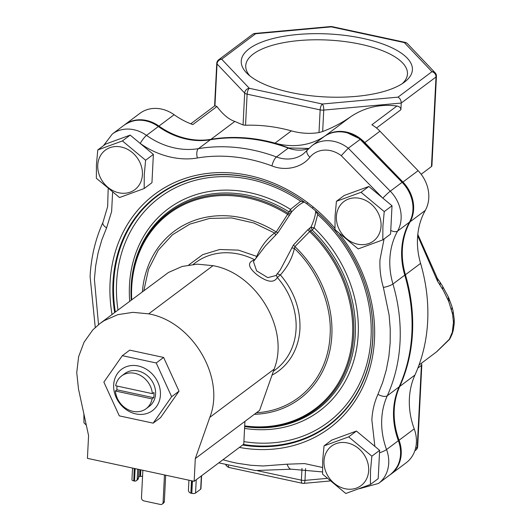 <?xml version="1.0" encoding="UTF-8"?>
<svg xmlns="http://www.w3.org/2000/svg" width="531" height="531" viewBox="0 0 531 531"><rect width="100%" height="100%" fill="white"/><g stroke="black" fill="none" stroke-linecap="round" stroke-linejoin="round"><path stroke-width="0.8" d="M393.816 409.952A74.605 63.435 -126.8 0 0 398.668 440.299A2.921 0.511 159.8 0 1 398.668 440.305A2.921 0.511 159.8 0 1 398.383 440.684A33.367 28.375 53.2 0 1 400.547 454.377A33.367 28.375 53.2 0 1 390.338 474.575L378.503 483.442A33.367 28.375 53.2 0 0 388.719 463.244A33.367 28.375 53.2 0 0 386.555 449.551A74.187 63.083 53.2 0 1 381.743 419.105A74.187 63.083 53.2 0 1 387.285 395.754L399.12 386.887A74.187 63.083 -126.8 0 0 393.577 410.244A74.187 63.083 -126.8 0 0 398.383 440.684L386.555 449.551A7.447 1.301 159.8 0 1 379.506 452.81M401.94 249.636A74.605 63.435 -126.8 0 0 405.047 274.726A2.921 0.617 163.6 0 1 405.053 274.739A2.921 0.617 163.6 0 1 404.775 275.138A170.71 145.155 53.2 0 1 411.87 333.149A170.71 145.155 53.2 0 1 399.12 386.887A2.921 1.394 -155.6 0 0 399.352 386.608C396.119 393.75 394.281 401.489 393.843 409.819C393.358 419.981 394.964 430.143 398.668 440.305C403.215 454.523 400.44 465.946 390.338 474.575M98.527 324.607L94.399 279.253L95.686 265.746L98.162 252.61L101.806 239.946L106.592 227.859L111.629 211.524L112.592 192.541M384.072 238.957L379.984 259.692A81.635 69.415 -126.8 0 0 383.375 287.43L389.117 315.009L390.245 329.034L390.159 342.913L388.858 356.527L386.342 369.768L382.712 382.32L377.959 394.307A81.635 69.415 -126.8 0 0 371.866 420.008L374.866 446.379M307.442 204.309L312.573 208.331A2.921 0.431 -50.7 0 1 312.567 208.331L312.567 208.331A2.921 0.431 -50.7 0 1 313.184 206.99L307.588 202.61A145.952 124.108 -126.8 0 0 110.076 282.625A145.952 124.108 -126.8 0 0 112.021 314.465M253.446 261.577L256.606 270.843L267.803 277.64L276.027 275.496M305.312 202.729L304.11 202.032C300.227 203.751 296.046 207.077 291.572 212.008L277.866 232.804L265.56 245.72L253.433 261.591M129.697 301.216A126.259 107.362 -126.8 0 1 129.464 285.306A126.259 107.362 -126.8 0 1 290.49 209.367A2.921 0.637 -58.1 0 1 288.944 211.842L291.572 212.008L290.49 209.367L300.692 201.276L304.11 202.032M315.68 211.086L317.691 214.564L314.173 227.885L310.954 227.168L312.148 229.989L309.673 231.616L294.931 246.603L293.444 244.99L307.794 229.75L310.954 227.168C313.841 220.989 315.414 215.632 315.68 211.086L314.989 210.349M257.183 256.685L256.725 256.387C261.126 246.338 267.093 238.545 274.62 233.003L253.924 223.027L231.669 217.942L209.692 218.4L189.779 224.148L172.442 234.795L158.265 250.207L148.501 269.376L143.835 290.623M254.356 414.313A104.68 89.016 53.2 0 0 331.842 335.426A104.68 89.016 53.2 0 0 294.931 246.603L294.4 248.468C292.169 258.152 287.497 266.954 280.381 274.885L277.321 277.494C273.996 283.235 267.232 282.333 257.024 274.792C247.904 267.252 247.121 262.248 254.661 259.772L254.767 259.845M275.489 235.406A2.921 1.54 -125 0 0 274.62 233.003L276.193 231.954L287.616 214.371L289.488 215.433M277.116 273.717L280.381 274.885C294.021 291.061 300.546 309.029 299.942 328.775A69.707 59.273 53.2 0 1 272.005 375.158M346.404 132.418A33.705 28.661 53.2 0 1 360.522 139.142L402.498 182.1A32.949 28.017 53.2 0 1 409.686 192.381A32.949 28.017 53.2 0 1 410.934 219.077M360.529 139.142L360.118 139.334A34.123 29.013 53.2 0 0 345.794 132.504A34.123 29.013 53.2 0 0 323.724 136.885C330.282 132.159 337.796 130.646 346.272 132.358L360.529 139.142L348.283 148.202L341.247 155.649L382.36 197.731M322.503 467.472L304.542 463.583L287.165 464.194L263.097 465.986L250.811 465.269L237.403 463.271A163.263 138.823 53.2 0 1 234.171 462.601L232.877 462.315A163.263 138.823 53.2 0 1 230.461 461.744L229.412 461.485A163.263 138.823 53.2 0 1 222.98 459.72M139.759 143.071L140.224 143.397C156.97 155.55 178.847 161.298 197.393 157.972A163.263 138.823 53.2 0 1 271.965 165.924C285.247 171.354 301.867 167.71 309.898 157.229A26.676 22.68 53.2 0 1 341.247 155.649M307.071 204.03A2.921 0.504 -53.2 0 1 307.064 204.03A2.921 0.504 -53.2 0 1 307.588 202.61M275.981 275.562L280.288 269.921L293.444 244.99M244.672 426.333A122.767 104.395 -126.8 0 0 353.719 334.842A122.767 104.395 -126.8 0 0 310.701 230.925A2.921 1.321 58.6 0 1 309.593 228.157M244.698 425.889A121.918 103.671 -126.8 0 0 352.557 334.968A121.918 103.671 -126.8 0 0 309.673 231.616L307.794 229.75M256.413 412.766A103.001 87.582 -126.8 0 0 330.096 335.267C332.16 305.551 317.691 270.352 294.4 248.468A2.921 1.235 11.8 0 0 291.678 248.063M276.326 275.104L277.321 277.494A66.787 56.79 -126.8 0 1 296.066 329.134A66.787 56.79 -126.8 0 1 275.622 369.556L273.392 371.222M244.565 428.411A126.259 107.362 -126.8 0 0 358.193 334.537A126.259 107.362 -126.8 0 0 314.173 227.885L312.148 229.989A123.73 105.211 -126.8 0 1 355.285 334.503A123.73 105.211 -126.8 0 1 244.658 426.605M188.744 264.956L202.703 254.648L219.668 249.51L238.452 250.128L256.725 256.387A2.921 0.777 -63.2 0 1 254.661 259.772A66.787 56.79 -126.8 0 0 195.521 262.666L193.231 264.385M277.866 232.804L276.193 231.954A104.68 89.016 53.2 0 0 142.394 291.698M131.708 299.71A121.918 103.671 -126.8 0 1 131.688 287.43A121.918 103.671 -126.8 0 1 287.616 214.371L288.134 213.283A2.921 1.54 -152.5 0 0 290.742 213.416M131.369 299.962A122.767 104.395 -126.8 0 1 131.31 286.972A122.767 104.395 -126.8 0 1 288.134 213.283L288.944 211.842A123.73 105.211 -126.8 0 0 131.137 286.262A123.73 105.211 -126.8 0 0 131.243 300.061M249.212 48.739A85.683 31.528 -177.1 0 1 362.527 38.318A85.683 31.528 -177.1 0 1 404.781 81.887A85.683 31.528 -177.1 0 1 404.436 82.146A85.683 31.528 -177.1 0 1 324.813 96.907A85.683 31.528 -177.1 0 1 247.599 73.922A85.683 31.528 -177.1 0 1 249.212 48.739M402.332 83.613A80.971 29.796 2.9 0 0 407.469 73.915A80.971 29.796 2.9 0 0 344.798 41.551A80.971 29.796 2.9 0 0 253.26 54.036A80.971 29.796 2.9 0 0 245.734 65.725A80.971 29.796 2.9 0 0 249.862 75.887M389.535 475.172A33.367 28.375 -126.8 0 0 391.008 474.15A33.367 28.375 -126.8 0 0 401.224 453.959A33.367 28.375 -126.8 0 0 399.053 440.245A74.187 63.083 53.2 0 1 399.763 386.422L414.93 375.059A170.71 145.155 -126.8 0 0 427.667 321.355A170.71 145.155 -126.8 0 0 420.585 263.383L405.418 274.746A74.187 63.083 53.2 0 1 410.124 221.785A33.367 28.375 -126.8 0 0 413.622 209.294A33.367 28.375 -126.8 0 0 402.936 182.053L364.804 142.56A34.123 29.013 -126.8 0 0 325.171 135.863A74.187 63.083 53.2 0 1 275.012 143.144A170.71 145.155 -126.8 0 0 210.926 139.341A74.187 63.083 53.2 0 1 158.955 126.086A33.367 28.375 -126.8 0 0 124.739 124.719A33.367 28.375 -126.8 0 0 124.473 124.924M399.763 386.422A170.71 145.155 -126.8 0 0 412.501 332.718A170.71 145.155 -126.8 0 0 405.418 274.746M391.008 474.15L406.175 462.786A33.367 28.375 -126.8 0 0 416.39 442.588A33.367 28.375 -126.8 0 0 414.22 428.882L399.053 440.245M410.124 221.785L425.285 210.415A33.367 28.375 -126.8 0 0 428.782 197.924A33.367 28.375 -126.8 0 0 418.103 170.69L379.97 131.197A34.123 29.013 -126.8 0 0 371.879 124.785L396.942 106.001C399.518 106.532 400.832 107.78 400.885 109.744L401.224 103.054L323.744 110.096L322.662 131.542C333.01 127.546 342.415 122.568 350.885 116.594L325.171 135.863M418.979 365.109L436.874 351.602L449.14 339.747L452.312 332.174L453.454 322.217L452.531 313.894L448.688 301.362L443.491 290.669L437.557 281.238L417.678 235.691M449.445 339.422L449.883 338.805M417.87 368.063L421.388 365.421A4.713 1.732 2.9 0 0 421.826 364.744A4.713 1.732 2.9 0 0 421.548 364.1L421.037 363.569M425.285 210.415A74.187 63.083 -126.8 0 0 420.585 263.383M414.93 375.059A74.187 63.083 -126.8 0 0 414.22 428.882M436.568 351.814L449.976 338.639M436.482 278.649A4.713 2.808 -14.9 0 0 436.767 277.056L437.119 278.012A4.713 3.916 144.1 0 1 437.557 281.238M431.464 166.542L436.004 76.988A4.713 1.732 -177.1 0 0 436.442 76.311L431.902 165.858A4.713 1.732 -177.1 0 1 431.464 166.542L421.156 174.268M396.942 106.001C380.203 103.83 364.85 107.362 350.885 116.594M275.012 143.144L291.386 130.872A74.187 63.083 -126.8 0 0 318.998 132.564L320.147 109.884L247.114 94.166L245.541 125.256L243.059 124.958L234.828 121.433L210.926 139.341M291.386 130.872A170.71 145.155 -126.8 0 0 245.541 125.256M436.442 76.311A4.713 4.713 0 0 0 435.154 72.827L407.523 43.721A4.713 4.713 0 0 0 405.093 42.354L332.061 26.636A4.713 4.713 0 0 0 330.647 26.55L254.993 33.426A4.713 1.58 84.8 0 1 255.643 33.745L221.686 59.193A4.713 4.089 136.5 0 0 217.046 63.972L214.949 105.696L190.775 123.816M214.929 105.715L216.927 106.512C222.914 114.497 228.881 119.475 234.828 121.433M158.955 126.086L174.115 114.723A33.367 28.375 -126.8 0 0 139.905 113.355L124.739 124.719M174.115 114.723A74.187 63.083 -126.8 0 0 192.813 124.593L216.927 106.512M322.662 131.542L318.998 132.564M216.761 63.328A4.713 4.713 0 0 1 218.639 59.797A4.713 4.009 53.2 0 1 221.686 59.193L249.318 88.299A4.713 4.089 136.5 0 0 244.678 93.078L217.046 63.972A4.713 1.732 2.9 0 1 216.761 63.328L214.597 105.961M330.647 26.55A4.713 1.58 84.8 0 1 331.291 26.869L255.643 33.745A4.713 4.009 53.2 0 0 252.597 34.349L218.639 59.797M243.059 124.958L244.678 93.078A4.713 1.732 2.9 0 0 247.114 94.166A4.713 1.772 102.1 0 1 249.318 88.299L322.35 104.016A4.713 1.58 84.8 0 1 323.744 110.096A4.713 1.732 2.9 0 1 320.147 109.884A4.713 1.772 102.1 0 1 322.35 104.016L398.004 97.14C400.069 98.348 401.144 100.313 401.224 103.054L436.004 76.988A4.713 4.009 53.2 0 0 431.955 71.692L404.323 42.586L331.291 26.869A4.713 1.772 102.1 0 1 332.061 26.636M407.523 43.721A4.713 4.089 136.5 0 0 404.323 42.586A4.713 1.772 102.1 0 1 405.093 42.354M435.154 72.827A4.713 4.089 136.5 0 0 431.955 71.692L398.004 97.14M225.821 465.037L226.923 466.198A4.713 4.089 -43.5 0 1 226.233 465.156M305.59 468.534L304.986 480.376A4.713 1.58 84.8 0 1 303.798 483.369L329.758 481.006M148.693 313.848C192.501 321.607 225.595 377.641 209.818 417.339L195.302 458.565L244.924 421.382L259.613 410.37L274.122 369.145C289.899 329.446 256.812 273.412 212.997 265.659L197.247 264.153L182.14 266.456L168.493 272.449L99.908 323.538L104.182 320.644L117.836 314.651L132.936 312.347L148.693 313.848L212.997 265.659M195.302 458.565L194.154 481.325L87.423 458.353L88.577 435.593L78.508 389.077L76.743 372.576L78.621 356.679L84.044 342.229L92.719 330.003L99.908 323.538M194.154 481.325L243.769 444.142L244.924 421.382M138.478 477.336L139.779 476.36L140.788 476.347A2.828 2.403 -126.8 0 0 142.58 476.008M134.416 468.468L133.785 480.847L134.516 481.046A2.828 2.403 -126.8 0 0 136.348 480.681A2.828 2.403 -126.8 0 0 137.21 478.969L138.445 478.046A2.828 2.403 53.2 0 1 137.575 479.758L136.348 480.681M133.785 480.847L134.204 468.422M132.538 468.063L131.947 479.805A2.828 1.042 2.9 0 0 133.58 480.84M134.376 468.461L133.746 480.88M138.876 469.431L138.445 478.046M137.708 469.178L137.21 478.969M113.674 384.915A25.807 21.944 53.2 0 1 121.566 369.297A25.807 21.944 53.2 0 1 147.226 369.808A25.807 21.944 53.2 0 1 160.422 394.978A25.807 21.944 53.2 0 1 152.523 410.596A25.807 21.944 53.2 0 1 126.863 410.085A25.807 21.944 53.2 0 1 113.674 384.915M121.599 375.955L124.778 373.578A20.457 17.397 53.2 0 1 145.116 373.983A20.457 17.397 53.2 0 1 155.576 393.936A20.457 17.397 53.2 0 1 149.311 406.321L146.138 408.697A20.457 17.397 53.2 0 1 126.975 409.023A20.457 17.397 53.2 0 1 115.386 391.002L116.973 389.814L153.678 397.712A20.457 17.397 -126.8 0 0 153.99 395.124A20.457 17.397 -126.8 0 0 153.944 392.462L152.357 393.65A20.457 17.397 53.2 0 0 140.768 375.636A20.457 17.397 53.2 0 0 121.599 375.955A20.457 17.397 53.2 0 0 115.652 385.752L152.357 393.65M117.012 386.044A20.457 17.397 -126.8 0 0 116.926 387.152A20.457 17.397 -126.8 0 0 116.973 389.814M153.678 397.712L152.092 398.907A20.457 17.397 53.2 0 1 146.138 408.697M152.092 398.907L115.386 391.002M201.355 475.929L200.678 489.197L195.561 493.033L196.231 479.765M192.268 480.92L191.81 493.379A2.828 1.042 2.9 0 0 195.561 493.033M188.936 480.203L188.439 490A2.828 2.403 -126.8 0 0 190.868 493.173L191.678 493.312M200.678 489.197A2.828 1.042 2.9 0 0 200.944 488.792L201.607 475.743M164.471 474.94L163.083 502.372A2.828 2.403 53.2 0 1 162.214 504.085A2.828 2.403 53.2 0 1 160.389 504.45L143.908 500.906A2.828 2.403 53.2 0 1 141.478 497.726L142.872 470.287M162.214 504.085L163.488 503.136A2.828 2.403 -126.8 0 0 164.351 501.423L163.083 502.372M165.679 475.199L164.351 501.423M171.652 396.71L153.18 423.154L160.561 417.618L179.033 391.174L163.614 357.436L129.723 350.141L122.336 355.677L156.227 362.972L171.652 396.71L179.033 391.174M163.614 357.436L156.227 362.972M153.18 423.154L119.289 415.859L103.87 382.121L122.336 355.677M97.757 165.101A24.652 20.961 53.2 0 1 121.241 147.021A24.652 20.961 53.2 0 1 142.408 174.712A24.652 20.961 53.2 0 1 118.924 192.799A24.652 20.961 53.2 0 1 97.757 165.101M145.6 160.236L144.253 174.852L144.166 188.538L119.541 197.539L96.35 178.243L96.443 164.564L97.784 149.941L122.409 140.941L145.6 160.236L153.379 154.402L151.946 182.704L144.166 188.538M97.784 149.941L105.563 144.113L130.188 135.106L153.379 154.402M130.188 135.106L122.409 140.941M336.395 216.469A24.652 20.961 53.2 0 1 359.885 198.382A24.652 20.961 53.2 0 1 381.052 226.08A24.652 20.961 53.2 0 1 357.562 244.167A24.652 20.961 53.2 0 1 336.395 216.469M384.238 211.597L382.897 226.219L382.805 239.899L358.179 248.906L334.995 229.611L335.081 215.931L336.428 201.309L361.047 192.302L384.238 211.597L392.017 205.769L390.584 234.071L382.805 239.899M336.428 201.309L344.207 195.474L368.833 186.474L392.017 205.769M368.833 186.474L361.047 192.302M324.003 461.047A24.652 20.961 53.2 0 1 347.493 442.96A24.652 20.961 53.2 0 1 368.66 470.658A24.652 20.961 53.2 0 1 345.177 488.746A24.652 20.961 53.2 0 1 324.003 461.047M371.853 456.175L370.505 470.798L370.419 484.478L345.794 493.485L322.602 474.19L322.695 460.503L324.036 445.887L348.661 436.88L371.853 456.175L379.632 450.348L378.198 478.65L370.419 484.478M324.036 445.887L331.815 440.053L356.44 431.053L379.632 450.348M356.44 431.053L348.661 436.88M86.321 425.165L83.964 422.822L83.885 413.921M401.695 249.928A74.187 63.083 -126.8 0 0 404.775 275.138L392.947 284.005A74.187 63.083 53.2 0 1 389.867 258.796A74.187 63.083 53.2 0 1 397.626 231.058L409.454 222.19A74.187 63.083 -126.8 0 0 401.695 249.928M383.375 287.43A7.447 1.58 163.6 0 0 392.947 284.005A170.71 145.155 53.2 0 1 400.042 342.017A170.71 145.155 53.2 0 1 387.285 395.754A7.447 3.551 -155.6 0 1 377.959 394.307M402.498 182.1L402.106 182.312A33.367 28.375 53.2 0 1 412.945 209.712A33.367 28.375 53.2 0 1 409.454 222.19A2.921 1.44 -150.8 0 0 409.66 221.958C405.073 230.195 402.511 239.381 401.967 249.51C401.555 257.86 402.584 266.27 405.053 274.739C416.384 314.797 414.479 352.086 399.352 386.608M360.118 139.334L402.106 182.312L390.272 191.18A33.367 28.375 53.2 0 1 401.117 218.58A33.367 28.375 53.2 0 1 397.626 231.058A7.447 3.664 -150.8 0 1 390.77 230.487M288.844 147.99A2.921 0.929 110.5 0 0 288.778 147.95C262.414 138.233 236.368 135.458 210.634 139.633C192.826 142.321 175.549 137.894 158.809 126.365A2.921 0.544 125.4 0 0 158.809 126.365A2.921 0.544 125.4 0 0 158.357 126.524A33.367 28.375 53.2 0 0 124.148 125.157L112.32 134.024A33.367 28.375 53.2 0 1 133.905 129.737A33.367 28.375 53.2 0 1 146.529 135.392L158.357 126.524A74.187 63.083 -126.8 0 0 210.309 139.772A170.71 145.155 53.2 0 1 288.287 148.089A34.422 29.265 -126.8 0 0 308.743 148.521M364.664 282.99C354.25 253.387 336.886 228.503 312.567 208.331A143.423 121.957 53.2 0 1 364.664 282.99A143.423 121.957 53.2 0 1 372.802 338.586A143.423 121.957 53.2 0 1 242.581 445.031M239.395 447.421A145.952 124.108 -126.8 0 0 374.481 339.541A145.952 124.108 -126.8 0 0 339.747 234.237M334.955 228.343A145.952 124.108 -126.8 0 0 313.184 206.99M114.656 312.493A143.423 121.957 53.2 0 1 112.984 282.658A143.423 121.957 53.2 0 1 303.593 201.501A142.985 121.586 -126.8 0 0 113.7 282.505A142.985 121.586 -126.8 0 0 115.327 311.989M243.351 444.454A142.985 121.586 -126.8 0 0 372.729 338.26A142.985 121.586 -126.8 0 0 364.638 282.91M300.692 201.276A140.456 119.435 -126.8 0 0 116.601 282.538A140.456 119.435 -126.8 0 0 117.975 310.004M243.902 441.613A140.456 119.435 -126.8 0 0 371.05 337.304A140.456 119.435 -126.8 0 0 317.691 214.564M308.803 148.461L288.778 147.95A2.921 0.929 110.5 0 0 288.287 148.089L276.459 156.957A34.422 29.265 53.2 0 0 303.354 153.897L307.296 150.134A7.447 3.836 39.6 0 0 309.898 157.229M210.634 139.633A2.921 1.407 80.5 0 0 210.309 139.772L198.481 148.64A170.71 145.155 53.2 0 1 276.459 156.957A7.447 2.363 -69.5 0 0 271.965 165.924M323.724 136.885L311.896 145.753A34.123 29.013 53.2 0 1 348.283 148.202L390.272 191.18A7.447 0.597 135.7 0 0 382.858 198.143M197.393 157.972A7.447 3.584 80.5 0 1 198.481 148.64A74.187 63.083 53.2 0 1 146.529 135.392A7.447 1.381 125.4 0 0 140.224 143.397M108.165 189.056L107.66 206.526L102.948 222.429A7.447 3.551 24.4 0 0 106.592 227.859M218.785 462.866L255.398 470.532L291.526 469.192A7.447 3.584 -99.5 0 1 287.165 464.194M307.064 204.03L303.593 201.501A143.423 121.957 53.2 0 1 307.064 204.03L307.11 204.063M447.985 299.703A4.713 4.162 -24.9 0 0 448.038 296.384L448.788 298.05A4.713 4.182 156.4 0 1 448.688 301.362M442.529 289.03A4.713 4.022 -31.6 0 0 442.27 285.718L448.038 296.384M451.138 335.705A4.713 4.434 21 0 0 452.034 334.298L453.262 330.382A4.713 4.427 13.8 0 1 452.312 332.174M453.361 325.822A4.713 4.401 2.8 0 0 454.251 323.452L453.262 330.382M453.454 322.217A4.713 4.374 -2.5 0 0 454.257 319.582L454.251 323.452M452.531 313.894A4.713 4.308 -12.6 0 0 453.062 310.847L454.257 319.582M451.469 309.44A4.713 4.268 -17 0 0 451.848 306.261L453.062 310.847M439.947 284.815A4.713 3.963 -33.9 0 0 439.582 281.536L442.27 285.718M376.506 128.011L400.885 109.744M415.481 448.595L417.247 447.268L421.388 365.421M257.402 470.698L301.389 480.163L301.986 468.388M228.39 465.747A4.713 1.772 102.1 0 0 229.352 467.565L302.378 483.283A4.713 1.772 102.1 0 1 301.389 480.163A4.713 1.732 -177.1 0 0 304.986 480.376L326.897 478.385M402.936 182.053L418.103 170.69M364.804 142.56L379.97 131.197M417.247 447.268A4.713 4.009 53.2 0 1 415.8 450.122A4.713 4.713 0 0 0 417.685 446.591A4.713 1.732 -177.1 0 1 417.247 447.268M209.818 417.339L274.122 369.145M140.118 469.696L139.779 476.36M140.536 476.287L140.861 469.855M134.516 481.046L135.146 468.627M192.434 480.96L191.81 493.379M191.499 480.754L190.868 493.173M112.32 134.024L103.479 145.673M102.948 222.429C95.381 239.189 91.1 257.223 90.097 276.525L95.255 327.454M409.686 192.381C414.439 202.882 414.432 212.745 409.66 221.958M124.148 125.157C135.02 118.001 146.576 118.406 158.809 126.365M291.526 469.192L322.543 471.933M359.587 488.673L378.503 483.442M307.296 150.134L311.896 145.753M437.119 278.012L439.582 281.536M449.89 338.791L452.034 334.298M448.788 298.05L451.848 306.261M436.767 277.056L417.804 234.41M254.993 33.426A4.713 4.713 0 0 0 252.597 34.349M226.923 466.198A4.713 4.713 0 0 0 229.352 467.565M302.378 483.283A4.713 4.713 0 0 0 303.798 483.369M414.784 450.885L415.8 450.122M417.685 446.591L421.826 364.744"/></g></svg>
